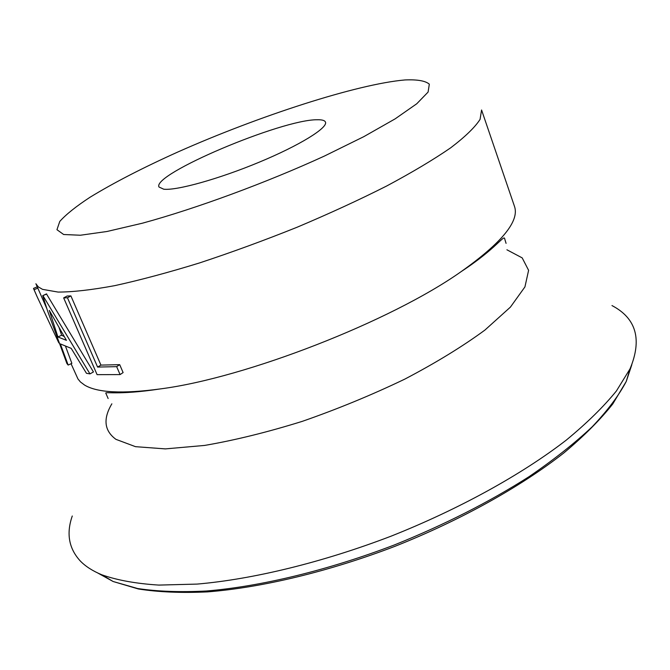 <?xml version="1.0" encoding="UTF-8"?>
<svg xmlns="http://www.w3.org/2000/svg" width="670" height="670" viewBox="0 0 670 670"><rect width="100%" height="100%" fill="white"/><g stroke="black" fill="none" stroke-linecap="round" stroke-linejoin="round"><path stroke-width="1" d="M59.161 327.848L61.648 335.226L64.186 336.524M61.648 335.226L57.93 336.977L66.43 340.335L49.279 310.378L57.93 336.977M68.156 365.058L66.908 363.542L47.754 311.45L42.712 295.679L46.456 293.912L93.448 371.951L89.964 373.885L86.463 373.307L71.188 348.35L60.35 343.919L68.156 365.058L71.866 363.358L65.66 346.658M71.062 363.726L77.954 378.952L80.425 381.959L84.604 385.091C97.267 392.729 122.501 394.002 160.298 388.918C245.655 377.964 390.928 321.324 461.169 271.61C501.855 242.749 519.627 221.008 514.493 206.394L481.571 109.989L480.063 119.402C474.955 127.308 465.156 136.789 450.667 147.827C433.482 159.653 412.125 172.391 386.598 186.042C359.036 199.953 329.137 213.713 296.902 227.314C264.047 240.488 231.544 252.372 199.409 262.975C168.296 272.556 140.047 280.119 114.67 285.663C91.514 289.934 72.645 292.078 58.064 292.07L42.57 289.365L38.316 286.902L35.887 283.753L46.825 308.619M72.276 515.992C66.146 533.496 68.826 548.504 80.308 561.008C85.551 566.418 92.728 571.016 101.84 574.801C117.183 580.22 136.152 583.645 158.748 585.086L197.106 584.089C253.051 579.265 322.463 562.431 391.02 536.193C459.252 509.1 521.737 474.511 566.183 440.19C586.878 423.139 603.628 406.724 616.417 390.962L630.026 368.877C642.287 339.43 636.274 318.325 611.978 305.57M163.714 189.2C176.528 190.757 219.031 178.94 259.357 162.132C299.75 145.348 328.074 127.777 325.469 122.108C324.766 120.407 321.969 119.62 317.061 119.754C281.576 119.478 151.629 174.326 158.999 187.014L163.714 189.2M120.081 374.589L97.091 374.647L63.658 297.89L67.142 296.023L70.894 295.906L100.936 365.1L119.704 364.656L123.112 372.579L120.081 374.589L116.655 366.649L119.704 364.656M33.776 289.122L37.177 296.844L33.5 288.41L37.244 286.827M34.069 289.725L37.847 288.108M37.177 296.844L58.843 342.923M42.712 295.679L46.749 293.996M43.006 295.772L89.964 373.885M63.658 297.89L67.461 297.781L70.894 295.906M67.461 297.781L97.594 367.068L100.936 365.1M97.594 367.068L116.655 366.649M404.973 79.948C357.026 84.077 258.746 116.036 177.877 151.989C142.978 167.701 113.707 182.784 90.048 197.24C76.104 206.377 66.02 214.442 59.781 221.427L56.95 229.701L63.65 234.508L80.375 235.237L106.974 231.493L142.459 223.185C196.235 208.521 266.074 182.818 324.355 156.085L363.802 136.663L395.124 118.866L416.765 103.758L428.097 92.066L429.319 84.177C425.45 80.819 417.326 79.403 404.973 79.948M111.865 403.817C102.887 418.934 104.252 430.776 115.952 439.353L135.499 446.672L165.348 448.892L204.526 445.441C234.726 440.274 267.338 432.234 302.363 421.329C337.781 408.976 371.951 394.898 404.856 379.094C435.944 362.78 462.618 346.449 484.871 330.109L510.406 307.12L524.937 286.902L528.605 270.32L522.19 257.883L506.914 249.793M493.706 246.962L492.718 246.828M120.298 392.025L119.67 392.796M97.736 572.992L113.138 581.51L137.677 588.536C157.35 591.501 180.23 592.33 206.318 591.007C260.781 586.51 328.057 570.321 394.429 544.928C444.553 524.736 489.469 501.956 529.183 476.588C553.73 459.813 574.726 443.222 592.18 426.815C607.414 410.76 618.77 395.643 626.249 381.456L631.818 364.756M160.298 388.918C116.748 395.568 104.185 391.188 105.927 393.416L108.13 398.508M461.169 271.61C497.525 247.774 504.2 233.797 504.77 239.081L506.068 243.361M101.84 574.801L113.138 581.51L138.363 588.972C158.346 592.129 181.403 593.101 207.549 591.886C262.045 587.582 328.978 571.56 394.973 546.318C460.642 520.23 520.749 486.713 563.78 452.995C583.846 436.195 600.161 419.872 612.732 404.018L626.249 381.456L630.026 368.877"/></g></svg>
